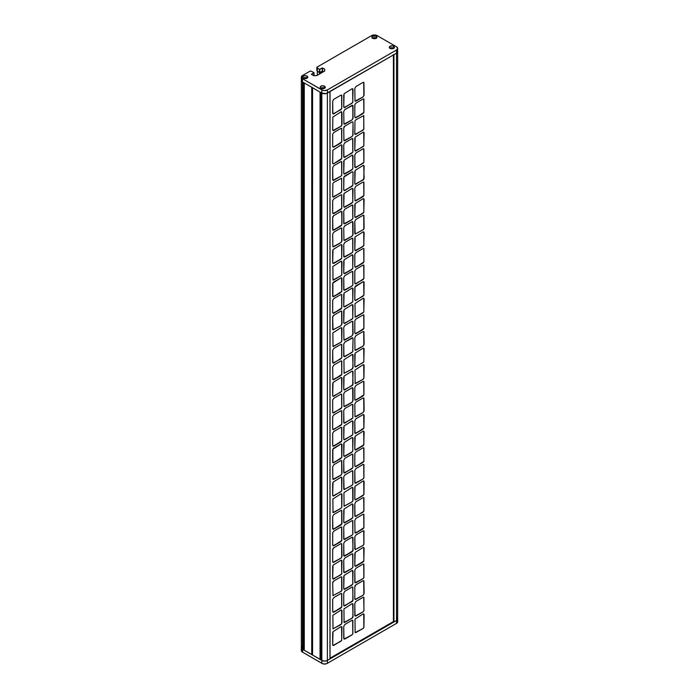 <?xml version="1.0" encoding="UTF-8"?>
<svg xmlns="http://www.w3.org/2000/svg" width="699" height="699" viewBox="0 0 699 699"><rect width="100%" height="100%" fill="white"/><g stroke="black" fill="none" stroke-linecap="round" stroke-linejoin="round"><path stroke-width="1.05" d="M393.485 621.734L393.598 54.871L393.93 621.996L393.598 54.679M393.93 621.996L396.525 620.494L396.525 53.176L393.93 54.679L393.93 621.996M301.985 646.392L301.33 647.641A3.914 2.263 0 0 0 302.475 649.24L302.475 78.734L322.431 90.197L324.607 90.573L327.368 89.918A3.914 2.263 180 0 1 321.837 89.918L321.837 93.107A3.914 2.263 0 0 0 327.368 93.107L327.368 89.918L396.525 49.987L396.525 53.176L327.368 93.107L327.368 89.918L396.525 49.987L397.67 48.388L396.525 46.789A3.914 2.263 180 0 1 397.67 48.388A3.914 2.263 180 0 1 396.525 49.987L396.525 53.176A3.914 2.263 0 0 0 397.67 51.586A3.914 2.263 180 0 1 396.525 53.176L396.525 620.494A3.914 2.263 0 0 0 397.67 618.895A3.914 2.263 180 0 1 396.525 620.494L396.525 623.368L327.368 663.299L327.368 93.107A3.914 2.263 180 0 1 321.837 93.107L321.837 660.424L320.867 659.856L320.797 92.451L320.867 659.856L320.867 92.548L321.837 93.107L321.837 660.424A3.914 2.263 0 0 0 327.368 660.424L329.972 658.921L329.972 91.604L327.368 93.107L327.368 660.424L396.525 620.494L396.525 623.368A3.914 2.263 0 0 0 397.67 621.769L397.67 618.895L397.015 617.636M364.039 610.498L362.947 611.896L355.083 616.064M352.663 603.648L353.039 616.404A1.564 0.9 -60 0 1 351.938 618.318L351.877 618.283A1.564 0.9 120 0 0 352.986 616.369L351.877 618.283L344.013 622.451M352.663 587.029L353.039 599.794A1.564 0.9 -60 0 1 351.938 601.708L351.877 601.673A1.564 0.9 120 0 0 352.986 599.759L351.877 601.673L344.013 605.841M352.663 570.419L352.803 583.971L351.877 585.063L344.013 589.231M352.663 553.809L352.803 567.361L351.877 568.453L344.013 572.621M352.663 537.199L353.039 549.964A1.564 0.9 -60 0 1 351.938 551.878L351.877 551.843A1.564 0.9 120 0 0 352.986 549.93L352.095 551.694L344.852 555.967A1.564 0.9 -60 0 1 344.074 556.046A1.564 0.9 -60 0 1 343.742 555.329L343.742 543.315L343.934 555.932L344.852 555.967L351.938 551.878L344.013 556.011M352.663 520.589L352.803 534.132L351.877 535.233L344.013 539.401M352.663 503.979L352.803 517.522L351.877 518.623L344.013 522.791M352.663 487.369L352.803 500.912L351.877 502.013L344.013 506.181M352.663 470.759L352.803 484.302L351.877 485.403L344.013 489.571M352.663 454.149L352.803 467.692L351.877 468.793L344.013 472.961M352.663 437.539L352.803 451.082L351.877 452.183L344.013 456.351M352.663 420.929L352.803 434.472L351.877 435.573L344.013 439.741M352.663 404.319L352.803 417.862L351.877 418.963L344.013 423.131M352.663 387.709L352.803 401.252L351.877 402.353L344.013 406.521M352.663 371.099L353.039 383.856A1.564 0.9 -60 0 1 351.938 385.769L351.877 385.743A1.564 0.9 120 0 0 352.986 383.821L351.877 385.743L344.013 389.911M352.663 354.489L353.039 367.246A1.564 0.9 -60 0 1 351.938 369.159L351.877 369.133A1.564 0.9 120 0 0 352.986 367.211L351.877 369.133L344.013 373.292M352.715 337.905L353.039 338.622A1.564 0.9 -60 0 0 352.715 337.905L344.852 342.073L351.938 337.984A1.564 0.9 -60 0 1 352.715 337.905L352.986 338.596A1.564 0.9 120 0 0 352.689 337.897M352.663 321.269L352.803 334.812L351.877 335.913L344.013 340.072M352.663 304.659L352.803 318.202L351.877 319.294L344.013 323.462M352.663 288.04L352.803 301.592L351.877 302.684L344.013 306.852M352.663 271.43L352.803 284.982L351.877 286.074L344.013 290.242M352.663 254.82L352.803 268.372L351.877 269.464L344.013 273.632M352.663 238.21L352.803 251.754L351.877 252.855L344.013 257.022M352.663 221.6L352.803 235.144L351.877 236.245L344.013 240.412M352.663 204.99L352.803 218.534L351.877 219.635L344.013 223.802M352.663 188.381L352.803 201.924L351.877 203.025L344.013 207.192M352.663 171.771L352.986 172.487A1.564 0.9 120 0 0 352.689 171.788M352.663 155.161L352.803 168.704L351.877 169.805L344.013 173.972M352.663 138.551L352.803 152.094L351.877 153.195L344.013 157.362M352.663 121.941L352.986 122.657A1.564 0.9 120 0 0 352.689 121.958M352.715 105.366L352.986 118.052L353.039 106.082A1.564 0.9 -60 0 0 352.715 105.366L344.852 109.525L351.938 105.435A1.564 0.9 -60 0 1 352.715 105.366L352.986 106.047A1.564 0.9 120 0 0 352.689 105.348M352.663 88.721L352.803 102.264L351.877 103.365L344.013 107.532M322.248 72.425L322.248 71.149L319.793 72.574L319.793 73.849L319.46 72.574L319.46 74.042L319.46 72.574L317.302 71.324L317.302 75.282L317.302 67.934L319.46 69.376L319.46 72.574L317.302 71.324L317.302 68.126L319.46 69.376L319.46 72.574L319.46 69.376L322.248 67.952L322.248 71.149L319.793 72.574L319.793 69.376L322.248 67.952L322.58 71.149L322.326 67.925L324.677 69.157L324.677 71.027L316.621 75.623L313.624 75.606L311.466 74.374L313.921 72.757L313.921 75.623L313.991 72.661L311.396 74.277L313.554 75.579M317.232 70.774L317.302 67.934M320.727 659.463L320.727 92.469L320.727 659.463L320.299 92.224L320.299 659.41L312.567 655.068L312.497 87.663L312.497 654.972L312.567 87.759L320.046 92.076L320.046 659.384L320.299 92.102M312.427 654.675L312.427 87.681L312.427 654.675L311.999 87.427L311.999 654.622L304.266 650.28L304.196 82.866L304.196 650.184L304.266 82.963L311.745 87.279L311.745 654.596L311.999 87.314M304.135 649.878L303.707 82.639L303.707 649.834L302.475 649.24L302.475 81.932A3.914 2.263 180 0 1 301.33 80.333A3.914 2.263 0 0 0 302.475 81.932L303.445 82.491L303.445 649.799L303.707 82.517M304.214 82.936L304.196 650.184M312.514 87.725L312.497 654.972M320.815 92.521L320.797 659.76M330.042 658.825L330.042 91.508L329.972 658.729M396.254 623.525L327.368 663.299A3.914 2.263 180 0 1 321.837 663.299L322.117 663.456A3.521 2.036 0 0 0 327.088 663.456L325.288 664.015L322.65 663.709L302.746 652.272L302.475 649.24L321.837 660.424L321.837 663.299A3.914 2.263 0 0 0 327.368 663.299L327.368 660.424A3.914 2.263 180 0 1 321.837 660.424L321.837 663.299L302.475 652.115L302.475 649.24L321.837 660.424L324.607 661.079L326.774 660.704L396.525 620.494L397.67 618.895L397.67 51.586L397.015 50.328M396.779 620.328A3.914 2.263 180 0 1 396.525 623.368M301.985 79.074L301.33 80.333L301.33 647.641L302.475 649.24A3.914 2.263 180 0 1 301.33 647.641L301.33 650.516A3.914 2.263 0 0 0 302.475 652.115L302.475 652.115A3.914 2.263 180 0 1 302.221 649.083M341.593 626.645L341.732 640.188L340.815 641.289L332.951 645.457M332.68 632.761L332.68 644.766L333.004 631.669L340.867 626.75L341.654 626.671L341.977 627.387L341.654 640.494L333.572 645.509L332.68 644.766M363.725 613.862L363.864 627.414L362.947 628.506L355.083 632.674M362.947 628.506L355.861 632.595L362.947 628.506M351.877 618.283L344.799 622.372L351.877 618.283M340.867 593.53L333.79 597.619L340.867 593.53L341.785 593.565L341.785 606.994L340.867 608.095L332.951 612.228M332.68 599.532L332.68 611.546L332.698 599.279L333.79 597.619M341.593 593.425L341.732 606.968L333.79 612.184L340.867 608.095L333.572 612.289L332.68 611.546M363.725 580.642L363.864 594.185L362.947 595.286L355.083 599.454M354.812 586.758A1.564 0.9 -60 0 1 355.922 584.845L362.999 580.755L363.917 580.79L364.109 593.407L363.218 595.172L355.494 599.559L354.812 598.772L354.812 586.758L355.922 584.845M343.742 576.535L343.742 588.549L344.074 575.443L352.147 570.428L353.039 571.17L352.715 584.268L344.852 589.187L351.938 585.098L344.633 589.283L343.742 588.549M341.593 560.205L341.732 573.748L340.815 574.84L332.951 579.008M332.68 566.312L332.68 578.326L333.004 565.229L340.867 560.31L341.654 560.231L341.977 560.947L341.654 574.054L333.572 579.069L332.68 578.326M354.812 553.538L354.812 565.552L355.136 552.446L363.218 547.431L364.109 548.173L363.786 561.271L355.083 566.234M363.725 547.422L363.864 560.965L355.922 566.19L362.999 562.101L355.704 566.286L354.812 565.552M344.039 556.028A1.564 0.9 120 0 0 344.799 555.932L352.855 550.777L353.021 537.714L352.147 537.208L344.852 541.402L343.742 543.315M340.867 527.09L333.79 531.179L340.867 527.09L341.785 527.125L341.785 540.554L340.867 541.655L332.951 545.788M332.68 533.092L332.68 545.106L332.698 532.83L333.79 531.179M341.593 526.976L341.732 540.528L333.79 545.744L340.867 541.655L333.572 545.84L332.68 545.106M362.999 514.315L355.922 518.405L362.999 514.315L363.917 514.35L363.917 527.78L362.999 528.881L355.083 533.014M363.725 514.202L363.864 527.745L355.922 532.97L362.999 528.881L355.922 532.97L354.996 532.926L354.812 520.318L355.922 518.405M343.742 510.095L343.742 522.109L344.074 509.003L352.147 503.988L353.039 504.73L352.715 517.828L344.852 522.747L351.938 518.658L344.633 522.843L343.742 522.109M341.593 493.756L341.732 507.299L340.815 508.4L332.951 512.568M340.815 508.4L333.729 512.489L340.815 508.4M354.812 487.098L354.812 499.103L354.996 486.277L362.999 481.087A1.564 0.9 -60 0 1 363.786 481.017A1.564 0.9 -60 0 1 364.109 481.733L364.048 481.698A1.564 0.9 120 0 0 363.751 480.999L363.864 494.525L362.947 495.626L355.083 499.794M362.947 495.626L355.861 499.715L362.947 495.626M351.938 470.873L344.852 474.962L351.938 470.873L352.855 470.908L352.855 484.337L351.938 485.438L344.074 489.606L343.742 476.875L343.742 488.889M341.593 460.536L341.732 474.079L340.815 475.18L332.951 479.348M340.867 460.65L333.79 464.739L340.867 460.65L341.785 460.685L341.977 473.293L340.867 475.215L333.79 479.304L332.864 479.269L332.68 466.652L333.79 464.739M362.999 447.867L355.922 451.956L362.999 447.867L363.917 447.91L363.917 461.34L362.999 462.432L355.083 466.574M354.812 453.878L354.812 465.884L354.83 453.616L355.922 451.956M363.725 447.762L363.864 461.305L355.922 466.521L362.999 462.432L355.704 466.626L354.812 465.884M343.742 443.655L343.742 455.661L344.074 442.563L351.938 437.644L352.715 437.574L353.039 438.29L352.715 451.388L344.852 456.307L351.938 452.218L344.633 456.403L343.742 455.661M340.867 427.43L333.79 431.519L340.867 427.43L341.785 427.465L341.785 440.894L340.867 441.995L332.951 446.128M332.68 433.432L332.68 445.446L332.698 433.17L333.79 431.519M341.593 427.316L341.732 440.859L333.79 446.084L340.867 441.995L333.572 446.18L332.68 445.446M363.725 414.542L363.864 428.085L355.922 433.301A1.564 0.9 -60 0 1 355.136 433.38A1.564 0.9 -60 0 1 354.812 432.664L354.812 420.658L354.996 433.266L355.922 433.301L362.999 429.212L355.136 433.38M355.109 433.363A1.564 0.9 120 0 0 355.861 433.275L363.917 428.12L364.109 415.285L363.218 414.551L355.922 418.736L354.812 420.658M351.938 404.424L344.852 408.513L351.938 404.424L352.855 404.468L352.855 417.897L344.852 423.078L343.934 423.044L343.742 410.435L343.742 422.441M341.593 394.096L341.732 407.639L340.815 408.74L332.951 412.908M340.867 394.201L333.79 398.29L340.867 394.201L341.785 394.245L341.785 407.674L333.79 412.864L333.004 412.934L332.68 412.218L332.698 399.95L333.79 398.29M362.999 381.427L355.922 385.516L362.999 381.427L363.917 381.462L363.917 394.891L362.999 395.992L355.083 400.125M354.812 387.429L354.812 399.444L354.83 387.176L355.922 385.516M363.725 381.322L363.864 394.865L355.922 400.081L362.999 395.992L355.704 400.186L354.812 399.444M343.742 377.215L343.742 389.221L344.074 376.123L351.938 371.204L352.715 371.125L353.039 371.842L352.715 384.948L344.633 389.963L343.742 389.221M340.867 360.981L333.79 365.07L340.867 360.981L341.785 361.025L341.785 374.454L340.867 375.546L332.951 379.688M341.593 360.876L341.732 374.419L333.79 379.636L340.867 375.546L333.79 379.636L332.864 379.601L332.68 366.992L333.79 365.07M363.725 348.102L363.864 361.645L362.947 362.737L355.083 366.905M354.812 354.21L354.812 366.224L355.136 353.126L362.999 348.207L363.786 348.128L364.109 348.845L363.786 361.951L355.704 366.966L354.812 366.224M343.742 356.001L343.742 343.987L343.934 356.604L344.852 356.639L352.715 351.728L353.039 338.622L352.803 351.422L351.877 352.523L344.013 356.682M341.593 327.656L341.732 341.199L340.815 342.3L332.951 346.468M340.815 342.3L333.729 346.389L340.815 342.3M362.999 314.987L355.922 319.076L362.999 314.987L363.917 315.022L363.917 328.451L362.999 329.552L355.083 333.685M354.812 320.99L354.812 333.004L354.83 320.727L355.922 319.076M363.725 314.873L363.864 328.425L355.922 333.641L362.999 329.552L355.704 333.738L354.812 333.004M343.742 310.767L343.742 322.781L344.074 309.683L351.938 304.764L352.715 304.685L353.039 305.402L352.715 318.508L344.633 323.523L343.742 322.781M340.867 294.541L333.79 298.63L340.867 294.541L341.785 294.576L341.785 308.006L340.867 309.107L332.951 313.239M332.68 300.544L332.68 312.558L332.698 300.29L333.79 298.63M341.593 294.436L341.732 307.979L333.79 313.196L340.867 309.107L333.572 313.301L332.68 312.558M354.812 287.77A1.564 0.9 -60 0 1 355.922 285.856L362.999 281.767L354.996 286.957L354.812 299.784L354.812 287.77M363.725 281.653L363.864 295.196L362.947 296.297L355.083 300.465M351.938 271.544L344.852 275.633L351.938 271.544L352.855 271.579L352.855 285.009L351.938 286.109L344.852 290.199L343.934 290.164L343.742 277.547L343.742 289.561M343.742 260.937L343.742 272.951L344.074 259.845L352.147 254.829L353.039 255.572L352.715 268.669L344.852 273.589L351.938 269.499L344.633 273.685L343.742 272.951M341.593 244.598L341.732 258.149L340.815 259.242L332.951 263.409M332.68 250.714L332.68 262.728L333.004 249.622L340.867 244.711L341.654 244.633L341.977 245.349L341.654 258.455L333.79 263.366L340.867 259.277L333.572 263.462L332.68 262.728M363.725 231.823L363.864 245.366L362.947 246.467L355.083 250.635M354.812 237.94L354.812 249.954L355.136 236.847L363.218 231.832L364.109 232.575L363.786 245.672L355.922 250.592L362.999 246.502L355.704 250.688L354.812 249.954M352.986 222.317L353.039 234.366L352.986 222.317M332.68 229.508L332.68 217.494L332.864 230.111L333.79 230.146L340.867 226.057L333.729 230.111L341.785 224.956L341.785 211.526L340.867 211.491L333.79 215.58L340.867 211.491A1.564 0.9 -60 0 1 341.654 211.413L341.916 224.108L341.916 212.094A1.564 0.9 120 0 0 341.628 211.395A1.564 0.9 -60 0 1 341.977 212.129L341.732 224.929L340.815 226.022L332.951 230.189M332.68 217.494A1.564 0.9 -60 0 1 333.79 215.58L332.68 217.494M363.725 198.603L363.864 212.147L362.947 213.247L355.083 217.415M354.812 204.72L354.812 216.725L355.136 203.627L363.218 198.612L364.109 199.355L363.786 212.452L355.922 217.372L362.999 213.282L355.704 217.468L354.812 216.725M343.742 194.497L343.742 206.511L344.074 193.405L352.147 188.389L353.039 189.132L352.715 202.229L344.852 207.149L351.938 203.06L344.633 207.245L343.742 206.511M341.593 178.158L341.732 191.701L340.815 192.802L332.951 196.969M332.977 196.987A1.564 0.9 120 0 0 333.729 196.891L333.79 196.926A1.564 0.9 -60 0 1 333.004 197.004A1.564 0.9 -60 0 1 332.68 196.288L332.864 183.461L333.79 182.36L341.654 178.193L341.654 192.007L333.79 196.926L333.004 197.004L332.68 196.288M363.725 165.383L364.109 178.14A1.564 0.9 -60 0 1 362.999 180.062L362.947 180.027A1.564 0.9 120 0 0 364.048 178.114L362.947 180.027L355.083 184.195M354.812 171.5L354.812 183.505L355.136 170.407L362.999 165.488L363.786 165.418L364.109 166.135L363.786 179.232L355.704 184.248L354.812 183.505M343.742 161.277L343.742 173.282L344.074 160.185L352.147 155.169L353.039 155.912L352.715 169.009L344.852 173.929L351.938 169.84L344.633 174.025L343.742 173.282M340.867 145.051L341.654 144.973L341.916 145.654A1.564 0.9 120 0 0 341.628 144.955A1.564 0.9 -60 0 1 341.977 145.689L341.732 158.481L333.79 163.706A1.564 0.9 -60 0 1 333.004 163.784A1.564 0.9 120 0 0 333.729 163.671L333.004 163.784A1.564 0.9 -60 0 1 332.68 163.068L332.864 150.233L340.867 145.051A1.564 0.9 -60 0 1 341.654 144.973L341.654 158.787L333.79 163.706L340.867 159.617L333.572 163.802L332.68 163.068M363.725 132.163L363.864 145.707L362.947 146.807L355.083 150.975M354.812 138.28L354.812 150.285L355.136 137.187L362.999 132.268L363.786 132.19L364.109 132.906L363.786 146.012L355.704 151.028L354.812 150.285M351.938 122.045L352.715 121.975L353.039 122.692L353.021 134.959L351.938 136.62L344.852 140.7L351.877 136.585L344.852 140.7L343.934 140.665L343.742 128.057A1.564 0.9 -60 0 1 344.852 126.135L351.938 122.045A1.564 0.9 -60 0 1 352.715 121.975A1.564 0.9 -60 0 1 353.039 122.692L352.803 135.484L351.877 136.585L344.013 140.752M341.593 111.718L341.732 125.261L340.815 126.362L332.951 130.53M341.916 112.434L341.977 124.474L341.916 112.434M362.999 99.048L355.922 103.137L362.999 99.048L363.917 99.083L363.917 112.522L362.999 113.614L355.083 117.747M354.812 105.06L354.812 117.065L354.83 104.798L355.922 103.137M363.725 98.943L363.864 112.487L355.922 117.703L362.999 113.614L355.704 117.808L354.812 117.065M343.742 94.837L343.742 106.842L344.074 93.745L351.938 88.825L352.715 88.747L353.039 89.463L352.715 102.57L344.633 107.585L343.742 106.842M362.999 265.157L355.922 269.246L362.999 265.157L363.917 265.192L363.917 278.621L355.922 283.811L355.136 283.89L354.812 283.174L354.83 270.897L355.922 269.246M363.725 82.333L363.864 95.877L362.947 96.978L355.083 101.137M362.999 82.438L355.922 86.527L362.999 82.438L363.917 82.473L364.109 95.09L362.999 97.004L355.922 101.093L354.996 101.058L354.812 88.441L355.922 86.527M340.867 95.221L333.79 99.302L340.867 95.221L341.785 95.256L341.785 108.686L333.79 113.876L332.864 113.832L332.68 101.224L332.68 113.229M341.593 95.108L341.732 108.651L340.815 109.752L332.951 113.92M344.852 109.525L343.742 111.447L343.934 124.055L344.852 124.09L351.938 120.001L353.039 118.087L352.986 106.047L352.803 118.874L351.877 119.975L344.013 124.142M363.725 115.553L363.864 129.097L362.947 130.197L355.083 134.365A1.564 0.9 120 0 0 355.861 134.287L355.922 134.313A1.564 0.9 -60 0 1 355.136 134.391A1.564 0.9 -60 0 1 354.812 133.675L354.996 120.848L355.922 119.747L363.786 115.58L363.786 129.402L355.704 134.418L354.812 133.675M340.867 128.441L333.79 132.53L340.867 128.441L341.785 128.476L341.785 141.906L340.867 143.007L332.951 147.139M332.68 134.444L332.68 146.458L332.698 134.182L333.79 132.53M341.593 128.328L341.732 141.871L333.79 147.096L340.867 143.007L333.572 147.192L332.68 146.458M351.938 138.664L344.852 142.745L351.938 138.664L352.855 138.699L352.855 152.129L344.852 157.319L343.934 157.275L343.742 144.667L343.742 156.672M362.999 148.878L355.922 152.967L362.999 148.878L363.917 148.922L363.917 162.351L355.922 167.533L354.996 167.498L354.812 154.89L354.812 166.895M363.725 148.773L363.864 162.317L362.947 163.417L355.083 167.585M340.867 161.661L333.79 165.75L340.867 161.661L341.785 161.696L341.785 175.126L340.867 176.227L333.79 180.316L332.864 180.281L332.68 167.664L332.68 179.678M341.593 161.548L341.732 175.091L340.815 176.192L332.951 180.359M343.742 177.887A1.564 0.9 -60 0 1 344.852 175.973L351.938 171.884L343.934 177.065L343.742 189.901L343.742 177.887M343.742 189.901L344.074 190.617L344.852 190.539L352.855 185.349L353.039 172.522L352.715 171.805L351.938 171.884A1.564 0.9 -60 0 1 352.715 171.805A1.564 0.9 -60 0 1 353.039 172.522L352.803 185.314L351.877 186.415L344.013 190.582M362.999 182.107L355.922 186.187L362.999 182.107L363.917 182.142L363.917 195.571L362.999 196.672L355.083 200.805M363.725 181.993L363.864 195.537L355.922 200.762L362.999 196.672L355.922 200.762L354.996 200.718L354.812 188.11L355.922 186.187M340.867 194.881L333.79 198.97L340.867 194.881L341.785 194.916L341.785 208.346L340.867 209.447L332.951 213.579M332.68 200.884L332.68 212.898L332.698 200.622L333.79 198.97M341.593 194.768L341.732 208.311L333.79 213.536L340.867 209.447L333.572 213.632L332.68 212.898M351.938 205.104L344.852 209.193L351.938 205.104L352.855 205.139L352.855 218.569L351.938 219.669L344.852 223.759L343.934 223.724L343.742 211.107L343.742 223.121M362.999 215.327L355.922 219.416L362.999 215.327L363.917 215.362L364.109 227.97A1.564 0.9 -60 0 1 362.999 229.892L362.947 229.857A1.564 0.9 120 0 0 364.048 227.944L363.218 229.744L355.136 234.06L354.812 221.33L354.812 233.344M363.725 215.213L363.864 228.756L362.947 229.857L355.083 234.025M341.593 227.988L341.732 241.539L340.815 242.632L332.951 246.799M340.867 228.101L333.79 232.19L340.867 228.101L341.785 228.136L341.977 240.753L340.867 242.667L333.79 246.756L332.864 246.721L332.68 234.104L333.79 232.19M351.938 238.324L344.852 242.413L351.938 238.324L352.855 238.359L352.855 251.789L351.938 252.889L344.852 256.979L351.938 252.889L344.852 256.979L343.934 256.944L343.742 244.327L343.742 256.341M362.999 248.547L355.922 252.636L362.999 248.547L363.917 248.582L363.917 262.011L362.999 263.112L355.083 267.245M354.812 254.55L354.812 266.564L354.83 254.287L355.922 252.636M363.725 248.433L363.864 261.976L355.922 267.201L362.999 263.112L355.704 267.298L354.812 266.564M341.593 261.216L341.732 274.759L340.815 275.852L332.951 280.019M340.815 275.852L333.729 279.941L340.815 275.852M332.977 296.647A1.564 0.9 120 0 0 333.729 296.551L333.79 296.586A1.564 0.9 -60 0 1 333.004 296.664A1.564 0.9 -60 0 1 332.68 295.948L332.68 283.934A1.564 0.9 -60 0 1 333.79 282.02L340.867 277.931L332.864 283.121L332.864 296.551L333.79 296.586L340.867 292.497L332.951 296.629M341.593 277.826L341.732 291.369L333.79 296.586L341.785 291.396L341.977 278.569L341.654 277.853L340.867 277.931M343.742 294.157L343.742 306.171L344.074 293.064L351.938 288.154L352.715 288.075L353.039 288.792L352.715 301.898L344.852 306.809L344.074 306.887L343.742 306.171M363.725 298.263L363.864 311.815L362.947 312.907L355.083 317.075M362.947 312.907L355.861 316.997L362.947 312.907M341.593 311.046L341.732 324.589L340.815 325.69L332.951 329.849M333.79 315.24L332.68 317.163A1.564 0.9 -60 0 1 333.79 315.24L340.867 311.151L341.785 311.186L341.977 323.803L340.867 325.717L333.004 329.884L332.68 317.163L332.68 329.168M351.938 321.374L344.852 325.463L351.938 321.374L352.855 321.409L353.039 334.026L351.938 335.939L344.852 340.029L343.934 339.994L343.742 327.377L344.852 325.463M363.725 331.483L363.864 345.035L362.947 346.127L355.083 350.295M362.999 331.597L355.922 335.686L362.999 331.597L363.917 331.632L364.109 344.249L362.999 346.162L355.922 350.251L354.996 350.216L354.812 337.6L355.922 335.686M340.867 344.371L333.79 348.46L340.867 344.371L341.785 344.415L341.785 357.844L333.79 363.026L332.864 362.991L332.68 350.382L332.68 362.388M341.593 344.266L341.732 357.809L340.815 358.91L332.951 363.078M351.938 354.594L352.715 354.515L353.039 355.232L352.855 368.067L351.938 369.159L344.074 373.327L343.934 359.784L351.938 354.594A1.564 0.9 -60 0 1 352.715 354.515A1.564 0.9 -60 0 1 353.039 355.232L352.986 355.206A1.564 0.9 120 0 0 352.689 354.507M363.725 364.712L363.864 378.255L362.947 379.356L355.083 383.515M362.947 379.356L355.861 383.436L362.947 379.356M341.593 377.486L341.732 391.029L340.815 392.13L332.951 396.298M332.68 383.602L332.68 395.608L333.004 382.51L340.867 377.591L341.654 377.521L341.977 378.238L341.654 391.335L333.572 396.35L332.68 395.608M351.877 402.353L344.799 406.442L351.877 402.353M363.725 397.932L363.864 411.475L362.947 412.576L355.083 416.735M362.999 398.037L355.922 402.126L362.999 398.037L363.917 398.072L364.109 410.689L362.999 412.602L355.922 416.691L354.996 416.656L354.812 404.048L355.922 402.126M340.867 410.82L333.79 414.9L340.867 410.82L341.785 410.855L341.785 424.284L333.79 429.474A1.564 0.9 -60 0 1 333.004 429.544A1.564 0.9 120 0 0 333.729 429.439L332.951 429.518M332.68 416.822L332.68 428.828L332.698 416.56L333.79 414.9M341.593 410.706L341.732 424.249L340.815 425.35L333.004 429.544A1.564 0.9 -60 0 1 332.68 428.828L333.004 429.544M343.742 427.045L343.742 439.051L344.074 425.953L351.938 421.034L352.715 420.964L353.039 421.68L352.715 434.778L344.633 439.793L343.742 439.051M354.812 437.268L354.812 449.274L355.136 436.176L362.999 431.257L363.786 431.178L364.109 431.895L363.786 445.001L355.083 449.964M363.725 431.152L363.864 444.695L355.922 449.911L362.999 445.822L355.704 450.016L354.812 449.274M332.977 462.755A1.564 0.9 120 0 0 333.729 462.659L333.79 462.694A1.564 0.9 -60 0 1 333.004 462.773A1.564 0.9 -60 0 1 332.68 462.056L332.68 450.042A1.564 0.9 -60 0 1 333.79 448.129L340.867 444.04L332.864 449.221L332.864 462.651L333.79 462.694L340.867 458.605L333.004 462.773M341.593 443.926L341.732 457.469L333.79 462.694L341.785 457.504L341.977 444.678L341.654 443.961L340.867 444.04M351.938 454.263L344.852 458.343L351.938 454.263L352.855 454.298L352.855 467.727L344.852 472.917L343.934 472.874L343.742 460.265L343.742 472.271M362.999 464.477L355.922 468.566L362.999 464.477L363.917 464.52L363.917 477.95L362.999 479.051L355.922 483.131L354.996 483.096L354.812 470.488L354.812 482.493M363.725 464.372L363.864 477.915L362.947 479.016L355.083 483.184M341.593 477.146L341.732 490.689L340.815 491.79L332.951 495.958M332.68 483.262L332.68 495.276L333.004 482.17L341.086 477.155L341.977 477.898L341.654 490.995L333.79 495.914L333.004 495.993L332.68 495.276M352.986 488.085L353.039 500.126L352.986 488.085M362.999 497.705L355.922 501.786L362.999 497.705L363.917 497.74L363.917 511.17L355.922 516.36L354.996 516.316L354.812 503.708L354.812 515.713M363.725 497.592L363.864 511.135L362.947 512.236L355.083 516.404M340.867 510.48L333.79 514.569L340.867 510.48L341.785 510.515L341.977 523.132A1.564 0.9 -60 0 1 340.867 525.045L340.815 525.01A1.564 0.9 120 0 0 341.916 523.097L341.086 524.897L333.79 529.134A1.564 0.9 -60 0 1 333.004 529.213A1.564 0.9 -60 0 1 332.68 528.496L332.68 516.482L332.864 529.099L333.79 529.134L340.867 525.045L333.004 529.213M332.977 529.195A1.564 0.9 120 0 0 333.729 529.099L341.732 523.918L341.593 510.366M351.938 520.703L344.852 524.792L351.938 520.703L352.855 520.738L352.855 534.167L351.938 535.268L344.852 539.357L343.934 539.322L343.742 526.705L343.742 538.719M354.812 548.942L354.812 536.928L355.136 549.659L362.999 545.491L363.917 544.39L363.917 530.96L362.999 530.925L355.922 535.015L362.999 530.925A1.564 0.9 -60 0 1 363.786 530.847A1.564 0.9 -60 0 1 364.109 531.563L364.048 531.528A1.564 0.9 120 0 0 363.751 530.829M363.725 530.812L363.864 544.355L362.947 545.456L355.083 549.624M341.593 543.586L341.732 557.138L340.815 558.23L332.951 562.398M332.68 549.702A1.564 0.9 -60 0 1 333.79 547.789L340.867 543.7L341.785 543.735L341.977 556.352L341.086 558.117L333.362 562.503L332.68 561.716L332.68 549.702L333.79 547.789M351.938 553.923L344.852 558.012L351.938 553.923L352.855 553.957L352.855 567.387L351.938 568.488L344.852 572.577L343.934 572.542L343.742 559.925L343.742 571.939M362.999 564.145L355.922 568.235L362.999 564.145L363.917 564.18L363.917 577.61L362.999 578.711L355.922 582.8L354.996 582.765L354.812 570.148L354.812 582.162M363.725 564.032L363.864 577.575L362.947 578.676L355.083 582.844M340.867 576.92L333.79 581.009L340.867 576.92L341.785 576.955L341.977 589.572A1.564 0.9 -60 0 1 340.867 591.485L340.815 591.459A1.564 0.9 120 0 0 341.916 589.537L341.086 591.337L333.004 595.653L332.68 582.922A1.564 0.9 -60 0 1 333.79 581.009L332.68 582.922M341.593 576.815L341.732 590.358L340.815 591.459L332.951 595.618M351.938 587.143L344.852 591.232L351.938 587.143L352.855 587.177L352.855 600.607L344.852 605.797A1.564 0.9 -60 0 1 344.074 605.876A1.564 0.9 -60 0 1 343.742 605.159L343.742 593.145L344.852 591.232M344.039 605.858A1.564 0.9 120 0 0 344.799 605.762L344.074 605.876L343.742 605.159M362.999 597.365L355.922 601.455L362.999 597.365L363.917 597.4L363.917 610.83L362.999 611.931L355.922 616.02L362.999 611.931L355.922 616.02L354.996 615.985L354.812 603.368L354.812 615.382M363.725 597.252L363.969 610.515M341.593 610.035L341.732 623.578L340.815 624.679L332.951 628.838M341.916 610.751L341.977 622.792L341.916 610.751M351.938 620.363L344.852 624.452L351.938 620.363L352.855 620.397L352.855 633.827L351.938 634.928L344.852 639.017L343.934 638.982L343.742 626.365L343.742 638.379M352.663 620.258L352.803 633.801L351.877 634.902L344.013 639.061M330.042 658.178L393.415 621.586M343.742 626.365L344.852 624.452M341.977 610.777L341.654 623.884L333.004 628.873L332.864 615.33L340.867 610.14L341.654 610.061L341.977 610.777M354.812 603.368L355.922 601.455M354.812 570.148L355.922 568.235M343.742 559.925L344.852 558.012M354.812 536.928L355.922 535.015M343.742 526.705L344.852 524.792M332.68 516.482L333.79 514.569M354.812 503.708L355.922 501.786M351.938 487.483L352.715 487.404L353.039 488.12L352.855 500.947L351.938 502.048L344.074 506.216L343.934 492.664L351.938 487.483M354.812 470.488L355.922 468.566M343.742 460.265L344.852 458.343M351.938 402.379L344.852 406.469L343.934 406.434L343.742 393.825L344.633 392.052L352.357 387.665L353.039 388.452L353.039 400.466L351.938 402.379M362.999 364.817L363.786 364.738L364.109 365.455L363.917 378.281L362.999 379.382L355.136 383.55L354.996 370.007L362.999 364.817M332.68 350.382L333.79 348.46M364.109 299.015L363.786 312.112L355.136 317.11L354.996 303.567L362.999 298.377L363.786 298.298L364.109 299.015M340.867 261.321L341.654 261.243L341.977 261.959L341.785 274.786L340.867 275.887L333.004 280.054L332.864 266.511L340.867 261.321M343.742 244.327L344.852 242.413M354.812 221.33L355.922 219.416M343.742 211.107L344.852 209.193M332.68 167.664L333.79 165.75M354.812 154.89L355.922 152.967M343.742 144.667L344.852 142.745M332.68 101.224L333.79 99.302M341.977 124.474L341.086 126.248L333.79 130.486L333.004 130.556L332.68 129.839L332.864 117.013L341.295 111.683L341.977 112.469L341.977 124.474M343.742 128.057L344.852 126.135M351.938 236.279L344.852 240.369L343.934 240.334L343.742 227.717L344.633 225.952L352.357 221.566L353.039 222.352L353.039 234.366L351.938 236.279M343.742 277.547L344.852 275.633M362.999 281.767L363.786 281.688L364.109 282.405L363.917 295.231L355.922 300.421L355.136 300.5L354.812 299.784M340.867 327.761L341.654 327.682L341.977 328.399L341.785 341.234L340.867 342.327L333.004 346.494L332.864 332.951L340.867 327.761M343.742 343.987L344.852 342.073M343.742 410.435L344.852 408.513M343.742 476.875L344.852 474.962M362.999 481.087L363.786 481.017L364.109 481.733L363.917 494.56L355.922 499.75L355.136 499.82L354.812 499.103M340.867 493.87L341.654 493.791L341.977 494.508L341.785 507.334L340.867 508.435L333.004 512.603L332.864 499.06L340.867 493.87M353.039 604.39L352.855 617.217L351.938 618.318L344.074 622.486L343.934 608.943L351.938 603.753L352.715 603.674L353.039 604.39M362.999 613.975L363.786 613.897L364.109 614.613L363.917 627.44L362.999 628.541L355.136 632.709L354.996 619.165L362.999 613.975M354.812 271.16L354.812 283.174M363.725 265.043L363.864 278.586L362.947 279.687L355.083 283.855M320.605 88.336L322.222 87.707L324.519 88.109L324.519 86.195A2.543 1.468 180 0 1 325.262 87.235A2.543 1.468 180 0 1 323.698 88.59A2.543 1.468 180 0 1 320.92 88.266A2.543 1.468 180 0 1 320.177 87.235A2.543 1.468 180 0 1 321.75 85.872A2.543 1.468 180 0 1 324.519 86.195L324.519 88.109A2.543 1.468 0 0 0 320.797 88.188M323.698 88.59L321.75 88.59L320.229 87.515L320.605 86.414L322.72 85.759L324.834 86.414L325.218 87.515L323.698 88.59L321.785 88.607A1.328 0.769 180 0 1 323.654 88.598M392.855 48.659L389.762 48.117L389.762 46.484L392.375 45.863L393.677 46.265L393.677 48.179L393.677 46.265L394.419 47.305A2.543 1.468 180 0 1 392.855 48.659A2.543 1.468 180 0 1 390.086 48.345A2.543 1.468 180 0 1 389.334 47.305A2.543 1.468 180 0 1 390.907 45.951A2.543 1.468 180 0 1 393.677 46.265A2.543 1.468 180 0 1 394.419 47.305L393.292 48.519L390.942 48.677A1.328 0.769 180 0 1 392.812 48.668M393.808 48.257A2.543 1.468 0 0 0 393.677 48.179A2.543 1.468 0 0 0 389.955 48.257M373.467 38.576A1.328 0.769 180 0 1 375.328 38.576L372.602 38.244A2.543 1.468 180 0 1 371.851 37.213A2.543 1.468 180 0 1 373.423 35.85A2.543 1.468 180 0 1 376.193 36.173L376.193 38.087A2.543 1.468 0 0 0 372.471 38.165M303.121 78.236L304.747 77.615L307.036 78.017L307.036 76.095A2.543 1.468 180 0 1 307.778 77.135A2.543 1.468 180 0 1 306.214 78.498A2.543 1.468 180 0 1 303.445 78.174A2.543 1.468 180 0 1 302.693 77.135A2.543 1.468 180 0 1 304.266 75.78A2.543 1.468 180 0 1 307.036 76.095L307.036 78.017A2.543 1.468 0 0 0 303.314 78.096M306.179 78.506L303.829 78.358L302.746 77.423L303.121 76.322L305.236 75.667L307.036 76.095L307.735 77.423L306.214 78.498L304.266 78.498M317.302 71.132L319.626 72.609L322.58 71.149L322.58 67.952L324.72 69.201L324.738 70.931L324.738 69.253L324.677 71.027L316.787 75.579M323.523 71.691L322.58 71.149L323.523 71.691M313.921 72.574L311.431 71.324L313.921 72.574M311.431 71.324L310.496 71.097M310.164 71.097L302.475 75.536L301.33 77.135A3.914 2.263 180 0 1 302.475 75.536L310.164 71.097M316.909 70.398L316.848 67.296L317.407 67.873M371.632 35.614L316.909 67.2L371.632 35.614A3.914 2.263 180 0 1 377.163 35.614L374.393 34.95L371.632 35.614M396.525 46.789L377.163 35.614L396.525 46.789M321.837 89.918L321.837 93.107L302.475 81.932L302.475 78.734A3.914 2.263 180 0 1 301.33 77.135L302.475 78.734L321.837 89.918M376.324 38.165A2.543 1.468 0 0 0 376.193 38.087L376.193 36.173A2.543 1.468 180 0 1 376.936 37.213A2.543 1.468 180 0 1 375.372 38.567A2.543 1.468 180 0 1 372.602 38.244L371.851 37.213L372.279 36.392L375.809 35.99L376.892 36.925L376.744 37.772L375.372 38.567L373.423 38.567M372.279 38.314L374.393 37.659L376.508 38.314M389.762 48.406L391.877 47.75L393.991 48.406M301.33 77.135L301.4 80.769L302.475 81.932L321.837 93.107L326.101 93.596L396.525 53.176L397.6 52.023L397.67 48.388M316.865 70.442L316.848 67.296M317.25 71.176L317.232 68.03M316.621 75.623L313.72 75.623M393.415 54.522L393.415 621.83M313.991 72.661L313.991 75.859"/></g></svg>
